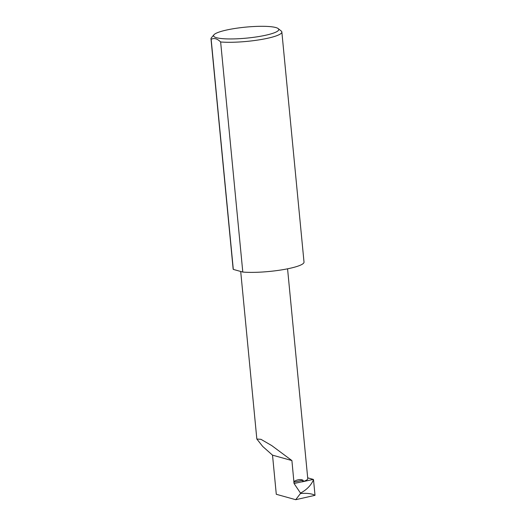 <?xml version="1.0" encoding="UTF-8"?>
<svg xmlns="http://www.w3.org/2000/svg" width="526" height="526" viewBox="0 0 526 526"><rect width="100%" height="100%" fill="white"/><g stroke="black" fill="none" stroke-linecap="round" stroke-linejoin="round"><path stroke-width="0.79" d="M293.791 482.204L302.976 480.185L303.285 480.573L302.305 481.711L294.06 483.519L291.904 460.566L271.732 445.581L260.955 439.322L256.839 439.026L262.724 446.462L272.521 455.154L291.904 460.566M232.617 28.851A32.757 5.516 -5.5 0 0 213.937 34.782A32.757 5.516 -5.5 0 0 226.443 38.885A32.757 5.516 -5.5 0 0 259.693 36.399A32.757 5.516 -5.5 0 0 278.188 28.595A32.757 5.516 -5.5 0 0 232.617 28.851M278.188 28.595L281.239 31.034A35.604 5.996 174.5 0 1 281.857 32.007A35.604 5.996 174.5 0 1 261.133 39.522A35.604 5.996 174.5 0 1 220.637 41.968C217.225 38.622 214.069 37.74 211.156 39.318A35.604 5.996 174.5 0 1 210.985 38.832A35.604 5.996 174.5 0 1 211.406 37.76L213.937 34.782M211.156 39.318L233.307 269.404A35.604 5.996 174.5 0 1 233.136 268.917L210.985 38.832M281.857 32.007L304.015 262.093A35.604 5.996 174.5 0 1 283.29 269.608A35.604 5.996 174.5 0 1 242.795 272.054L220.637 41.968M307.69 477.838L313.299 479.403L301.924 481.901A23.453 3.952 -5.5 0 0 307.769 478.66L287.564 268.819M313.299 479.403L313.516 479.712C311.208 485.09 307.053 489.456 301.063 492.816L300.629 493.276L301.128 493.454C307.401 493.046 312.03 493.671 315.015 495.328L295.711 499.7L300.629 493.276L294.06 483.519M272.521 455.154L276.288 494.282L295.711 499.7M301.924 481.901L302.305 481.711M233.307 269.404L242.795 272.054M302.976 480.185C300.405 479.081 297.387 479.515 293.916 481.481M313.516 479.712L315.015 495.328M301.128 493.454L300.583 493.572M300.517 492.934L301.063 492.816M256.839 439.026L240.704 271.469"/></g></svg>
